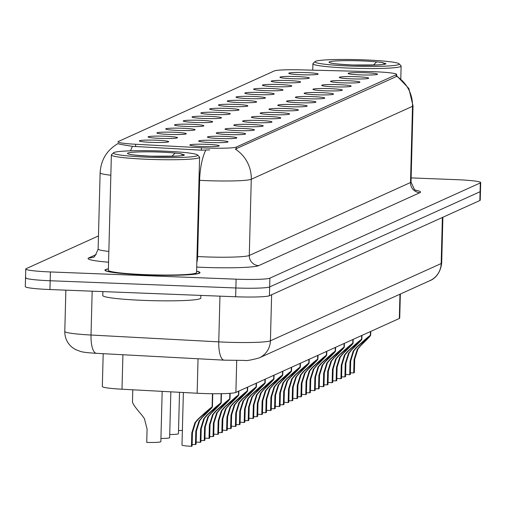 <?xml version="1.0" encoding="UTF-8"?>
<svg xmlns="http://www.w3.org/2000/svg" width="506" height="506" viewBox="0 0 506 506"><rect width="100%" height="100%" fill="white"/><g stroke="black" fill="none" stroke-linecap="round" stroke-linejoin="round"><path stroke-width="0.76" d="M292.291 78.715A14.706 1.151 -178.5 0 1 279.982 77.31A14.706 1.151 -178.5 0 1 297.054 76.564A14.706 1.151 -178.5 0 1 309.356 78.076A14.706 1.151 -178.5 0 1 292.291 78.715M283.499 82.693A14.706 1.151 -178.5 0 1 271.191 81.289A14.706 1.151 -178.5 0 1 288.262 80.543A14.706 1.151 -178.5 0 1 300.564 82.054A14.706 1.151 -178.5 0 1 283.499 82.693M274.707 86.671A14.706 1.151 -178.5 0 1 262.399 85.267A14.706 1.151 -178.5 0 1 279.47 84.521A14.706 1.151 -178.5 0 1 291.772 86.033A14.706 1.151 -178.5 0 1 274.707 86.671M265.916 90.65A14.706 1.151 -178.5 0 1 253.614 89.246A14.706 1.151 -178.5 0 1 270.678 88.499A14.706 1.151 -178.5 0 1 282.98 90.011A14.706 1.151 -178.5 0 1 265.916 90.65M257.124 94.628A14.706 1.151 -178.5 0 1 244.822 93.224A14.706 1.151 -178.5 0 1 261.887 92.471A14.706 1.151 -178.5 0 1 274.189 93.989A14.706 1.151 -178.5 0 1 257.124 94.628M248.332 98.607A14.706 1.151 -178.5 0 1 236.03 97.203A14.706 1.151 -178.5 0 1 253.095 96.45A14.706 1.151 -178.5 0 1 265.397 97.968A14.706 1.151 -178.5 0 1 248.332 98.607M239.54 102.585A14.706 1.151 -178.5 0 1 227.238 101.181A14.706 1.151 -178.5 0 1 244.303 100.428A14.706 1.151 -178.5 0 1 256.605 101.946A14.706 1.151 -178.5 0 1 239.54 102.585M230.749 106.564A14.706 1.151 -178.5 0 1 218.447 105.153A14.706 1.151 -178.5 0 1 235.511 104.407A14.706 1.151 -178.5 0 1 247.813 105.925A14.706 1.151 -178.5 0 1 230.749 106.564M221.957 110.542A14.706 1.151 -178.5 0 1 209.655 109.132A14.706 1.151 -178.5 0 1 226.72 108.385A14.706 1.151 -178.5 0 1 239.022 109.903A14.706 1.151 -178.5 0 1 221.957 110.542M213.165 114.52A14.706 1.151 -178.5 0 1 200.863 113.11A14.706 1.151 -178.5 0 1 217.928 112.364A14.706 1.151 -178.5 0 1 230.23 113.882A14.706 1.151 -178.5 0 1 213.165 114.52M204.373 118.499A14.706 1.151 -178.5 0 1 192.071 117.088A14.706 1.151 -178.5 0 1 209.136 116.342A14.706 1.151 -178.5 0 1 221.438 117.86A14.706 1.151 -178.5 0 1 204.373 118.499M195.582 122.477A14.706 1.151 -178.5 0 1 183.28 121.067A14.706 1.151 -178.5 0 1 200.344 120.32A14.706 1.151 -178.5 0 1 212.646 121.838A14.706 1.151 -178.5 0 1 195.582 122.477M186.79 126.456A14.706 1.151 -178.5 0 1 174.488 125.045A14.706 1.151 -178.5 0 1 191.553 124.299A14.706 1.151 -178.5 0 1 203.855 125.817A14.706 1.151 -178.5 0 1 186.79 126.456M177.998 130.434A14.706 1.151 -178.5 0 1 165.696 129.024A14.706 1.151 -178.5 0 1 182.761 128.277A14.706 1.151 -178.5 0 1 195.063 129.795A14.706 1.151 -178.5 0 1 177.998 130.434M169.206 134.413A14.706 1.151 -178.5 0 1 156.904 133.002A14.706 1.151 -178.5 0 1 173.969 132.256A14.706 1.151 -178.5 0 1 186.271 133.774A14.706 1.151 -178.5 0 1 169.206 134.413M160.415 138.391A14.706 1.151 -178.5 0 1 148.113 136.981A14.706 1.151 -178.5 0 1 165.177 136.234A14.706 1.151 -178.5 0 1 177.48 137.752A14.706 1.151 -178.5 0 1 160.415 138.391M151.629 142.369A14.706 1.151 -178.5 0 1 139.321 140.959A14.706 1.151 -178.5 0 1 156.386 140.213A14.706 1.151 -178.5 0 1 168.688 141.731A14.706 1.151 -178.5 0 1 151.629 142.369M301.083 74.736A14.706 1.151 -178.5 0 1 288.774 73.332A14.706 1.151 -178.5 0 1 305.845 72.586A14.706 1.151 -178.5 0 1 318.147 74.097A14.706 1.151 -178.5 0 1 301.083 74.736M351.626 78.866A14.706 1.151 -178.5 0 1 339.317 77.456A14.706 1.151 -178.5 0 1 356.388 76.71A14.706 1.151 -178.5 0 1 368.691 78.228A14.706 1.151 -178.5 0 1 351.626 78.866M342.834 82.845A14.706 1.151 -178.5 0 1 330.526 81.434A14.706 1.151 -178.5 0 1 347.597 80.688A14.706 1.151 -178.5 0 1 359.899 82.206A14.706 1.151 -178.5 0 1 342.834 82.845M334.042 86.823A14.706 1.151 -178.5 0 1 321.734 85.413A14.706 1.151 -178.5 0 1 338.805 84.666A14.706 1.151 -178.5 0 1 351.107 86.184A14.706 1.151 -178.5 0 1 334.042 86.823M325.25 90.802A14.706 1.151 -178.5 0 1 312.942 89.391A14.706 1.151 -178.5 0 1 330.013 88.645A14.706 1.151 -178.5 0 1 342.315 90.163A14.706 1.151 -178.5 0 1 325.25 90.802M316.459 94.78A14.706 1.151 -178.5 0 1 304.15 93.37A14.706 1.151 -178.5 0 1 321.221 92.623A14.706 1.151 -178.5 0 1 333.524 94.141A14.706 1.151 -178.5 0 1 316.459 94.78M307.667 98.752A14.706 1.151 -178.5 0 1 295.359 97.348A14.706 1.151 -178.5 0 1 312.43 96.602A14.706 1.151 -178.5 0 1 324.732 98.12A14.706 1.151 -178.5 0 1 307.667 98.752M298.875 102.731A14.706 1.151 -178.5 0 1 286.567 101.326A14.706 1.151 -178.5 0 1 303.638 100.58A14.706 1.151 -178.5 0 1 315.94 102.098A14.706 1.151 -178.5 0 1 298.875 102.731M290.083 106.709A14.706 1.151 -178.5 0 1 277.775 105.305A14.706 1.151 -178.5 0 1 294.846 104.559A14.706 1.151 -178.5 0 1 307.148 106.077A14.706 1.151 -178.5 0 1 290.083 106.709M281.292 110.687A14.706 1.151 -178.5 0 1 268.983 109.283A14.706 1.151 -178.5 0 1 286.054 108.537A14.706 1.151 -178.5 0 1 298.357 110.049A14.706 1.151 -178.5 0 1 281.292 110.687M272.5 114.666A14.706 1.151 -178.5 0 1 260.192 113.262A14.706 1.151 -178.5 0 1 277.263 112.515A14.706 1.151 -178.5 0 1 289.565 114.027A14.706 1.151 -178.5 0 1 272.5 114.666M263.708 118.644A14.706 1.151 -178.5 0 1 251.4 117.24A14.706 1.151 -178.5 0 1 268.471 116.494A14.706 1.151 -178.5 0 1 280.773 118.006A14.706 1.151 -178.5 0 1 263.708 118.644M254.916 122.623A14.706 1.151 -178.5 0 1 242.608 121.219A14.706 1.151 -178.5 0 1 259.679 120.472A14.706 1.151 -178.5 0 1 271.981 121.984A14.706 1.151 -178.5 0 1 254.916 122.623M246.125 126.601A14.706 1.151 -178.5 0 1 233.816 125.197A14.706 1.151 -178.5 0 1 250.887 124.451A14.706 1.151 -178.5 0 1 263.19 125.962A14.706 1.151 -178.5 0 1 246.125 126.601M237.333 130.58A14.706 1.151 -178.5 0 1 225.025 129.175A14.706 1.151 -178.5 0 1 242.096 128.429A14.706 1.151 -178.5 0 1 254.398 129.941A14.706 1.151 -178.5 0 1 237.333 130.58M228.541 134.558A14.706 1.151 -178.5 0 1 216.233 133.154A14.706 1.151 -178.5 0 1 233.304 132.408A14.706 1.151 -178.5 0 1 245.606 133.919A14.706 1.151 -178.5 0 1 228.541 134.558M219.749 138.536A14.706 1.151 -178.5 0 1 207.447 137.132A14.706 1.151 -178.5 0 1 224.512 136.38A14.706 1.151 -178.5 0 1 236.814 137.898A14.706 1.151 -178.5 0 1 219.749 138.536M210.958 142.515A14.706 1.151 -178.5 0 1 198.656 141.111A14.706 1.151 -178.5 0 1 215.72 140.358A14.706 1.151 -178.5 0 1 228.023 141.876A14.706 1.151 -178.5 0 1 210.958 142.515M202.166 146.493A14.706 1.151 -178.5 0 1 189.864 145.089A14.706 1.151 -178.5 0 1 206.929 144.336A14.706 1.151 -178.5 0 1 219.231 145.854A14.706 1.151 -178.5 0 1 202.166 146.493M360.417 74.888A14.706 1.151 -178.5 0 1 348.109 73.478A14.706 1.151 -178.5 0 1 365.18 72.731A14.706 1.151 -178.5 0 1 377.482 74.249A14.706 1.151 -178.5 0 1 360.417 74.888M369.816 71.586A26.47 2.075 -178.5 0 1 374.421 71.732A26.47 2.075 -178.5 0 1 396.596 74.369A26.47 2.075 -178.5 0 1 396.249 74.692L236.283 147.075A26.47 2.075 -178.5 0 1 201.42 147.79L135.671 144.267A26.47 2.075 -178.5 0 1 117.961 141.844A26.47 2.075 -178.5 0 1 118.309 141.522L274.36 70.91A26.47 2.075 -178.5 0 1 300.153 69.841L369.816 71.586M400.354 294.03L399.721 318.122A29.411 2.309 -178.5 0 1 399.335 318.483L235.885 392.441A29.411 2.309 -178.5 0 1 197.144 393.238L122.003 389.215A29.411 2.309 -178.5 0 1 102.326 386.521L103.186 353.688M108.392 268.857A47.551 3.732 1.5 0 0 104.925 270.153A47.551 3.732 1.5 0 0 144.76 274.885A47.551 3.732 1.5 0 0 199.996 272.645A47.551 3.732 1.5 0 0 196.6 271.165M396.552 76.102L396.198 76.627L235.315 149.112A34.319 33.769 65.7 0 1 251.273 179.269A39.221 3.074 -178.5 0 1 206.239 180.636A39.221 3.074 -178.5 0 1 199.617 180.326L198.984 180.294M25.92 277.465A29.411 2.309 1.5 0 0 25.528 277.819L25.3 286.617A29.411 2.309 1.5 0 0 49.942 289.54L235.644 296.763L235.878 287.971A29.411 2.309 1.5 0 0 269.654 286.946L480.08 191.73A29.411 2.309 1.5 0 0 480.472 191.369A29.411 2.309 1.5 0 1 480.08 191.73L269.654 286.946A29.411 2.309 1.5 0 1 235.878 287.971L50.176 280.748L235.878 287.971L236.106 279.179A29.411 2.309 1.5 0 0 269.888 278.155L480.314 182.932A29.411 2.309 1.5 0 0 480.7 182.577A29.411 2.309 1.5 0 0 456.058 179.649L411.138 177.903M25.528 277.819A29.411 2.309 1.5 0 0 50.176 280.748A29.411 2.309 1.5 0 1 25.528 277.819L25.762 269.028A29.411 2.309 1.5 0 0 50.404 271.95L236.106 279.179M209.756 149.89L201.356 150.181L132.458 146.335C122.585 144.798 117.759 143.875 117.974 143.577L118.259 143.457M98.468 235.941L26.148 268.667A29.411 2.309 1.5 0 0 25.762 269.028M235.644 296.763A29.411 2.309 1.5 0 0 269.426 295.738L479.852 200.521A29.411 2.309 1.5 0 0 480.238 200.161L480.7 182.577M345.623 374.434A14.706 1.151 -178.5 0 0 349.697 374.725L350.044 361.322L353.182 351.145L356.066 347.73C363.574 340.778 368.336 336.642 370.354 335.307L370.455 331.55M370.664 331.455L370.563 335.219C370.911 335.472 367.634 338.938 360.74 345.611L357.944 348.988L354.712 359.216L354.358 372.618L353.707 372.909L354.055 359.507L357.312 349.273L366.572 338.906M366.641 339.014L370.664 335.257L370.765 331.411M370.354 335.307L356.717 347.432L353.82 350.854L350.696 361.031L350.348 374.427L349.697 374.725M353.707 372.909A10.784 0.848 1.5 0 0 350.386 372.897M336.832 378.412A14.706 1.151 -178.5 0 0 340.905 378.703L341.253 365.3L344.39 355.123L347.274 351.708C354.782 344.757 359.545 340.614 361.562 339.286L361.663 335.529M361.872 335.434L361.771 339.197C362.119 339.45 358.843 342.916 351.948 349.589L349.153 352.967L345.921 363.194L345.566 376.59L344.915 376.888L345.263 363.485L348.52 353.251L357.78 342.885M357.85 342.992L361.872 339.235L361.973 335.389M361.562 339.286L347.926 351.411L345.029 354.832L341.904 365.009L341.556 378.406L340.905 378.703M344.915 376.888A10.784 0.848 1.5 0 0 341.594 376.875M328.04 382.391A14.706 1.151 -178.5 0 0 332.113 382.681L332.461 369.279L335.598 359.096L338.482 355.686C345.99 348.735 350.753 344.592 352.771 343.264L352.872 339.507M353.08 339.412L352.979 343.176C353.327 343.429 350.051 346.895 343.157 353.567L340.361 356.945L337.129 367.173L336.775 380.569L336.123 380.866L336.471 367.464L339.728 357.23L348.988 346.863M349.058 346.971L353.08 343.213L353.182 339.368M352.771 343.264L339.134 355.389L336.237 358.811L333.112 368.982L332.765 382.384L332.113 382.681M336.123 380.866A10.784 0.848 1.5 0 0 332.803 380.854M319.248 386.369A14.706 1.151 -178.5 0 0 323.321 386.66L323.669 373.257L326.806 363.074L329.691 359.665C337.198 352.714 341.961 348.571 343.979 347.242L344.08 343.485M344.289 343.391L344.188 347.148C344.535 347.407 341.259 350.873 334.365 357.546L331.569 360.923L328.337 371.151L327.983 384.547L327.331 384.845L327.679 371.442L330.937 361.208L340.196 350.841M340.266 350.949L344.289 347.192L344.39 343.34M343.979 347.242L330.342 359.368L327.445 362.789L324.327 372.96L323.973 386.363L323.321 386.66M327.331 384.845A10.784 0.848 1.5 0 0 324.011 384.832M310.456 390.347A14.706 1.151 -178.5 0 0 314.53 390.638L314.877 377.236L318.015 367.052L320.899 363.643C328.407 356.692 333.169 352.549 335.187 351.221L335.288 347.464M335.497 347.369L335.396 351.126C335.744 351.385 332.467 354.851 325.573 361.524L322.777 364.902L319.545 375.123L319.191 388.526L318.54 388.823L318.888 375.42L322.145 365.187L331.405 354.82M331.474 354.927L335.497 351.17L335.598 347.318M335.187 351.221L321.55 363.346L318.654 366.768L315.535 376.938L315.181 390.341L314.53 390.638M318.54 388.823A10.784 0.848 1.5 0 0 315.219 388.81M315.061 61.587L313.056 63.478A44.123 3.46 1.5 0 0 312.917 63.75A44.123 3.46 1.5 0 0 349.88 68.133A44.123 3.46 1.5 0 0 401.125 66.058A44.123 3.46 1.5 0 0 400.999 65.78L399.095 63.788A42.162 3.308 1.5 0 0 363.896 59.86A42.162 3.308 1.5 0 0 315.061 61.587A42.162 3.308 1.5 0 0 350.247 66.039A42.162 3.308 1.5 0 0 399.095 63.788M373.877 65.147L381.935 64.616L385.161 64.211L385.964 63.705L381.632 62.396L376.622 61.884L373.396 65.135M381.632 62.396L385.572 64.066M102.889 291.601L102.788 295.523A49.025 3.846 1.5 0 0 143.862 300.393A49.025 3.846 1.5 0 0 200.8 298.091L200.869 295.415M108.385 268.958A47.064 3.694 1.5 0 0 105.412 270.166A47.064 3.694 1.5 0 0 144.843 274.847A47.064 3.694 1.5 0 0 199.509 272.633A47.064 3.694 1.5 0 0 196.6 271.273M113.521 152.787L111.516 154.678A44.123 3.46 1.5 0 0 111.371 154.944L108.354 270.242A44.123 3.46 1.5 0 0 145.317 274.631A44.123 3.46 1.5 0 0 196.568 272.557L199.585 157.252A44.123 3.46 1.5 0 0 199.459 156.98L197.555 154.988A42.162 3.308 1.5 0 0 162.356 151.06A42.162 3.308 1.5 0 0 113.521 152.787A42.162 3.308 1.5 0 0 148.707 157.233A42.162 3.308 1.5 0 0 197.555 154.988M111.371 154.944A44.123 3.46 1.5 0 0 148.34 159.333A44.123 3.46 1.5 0 0 199.585 157.252M172.337 156.348L180.395 155.81L183.621 155.412L184.424 154.906L180.092 153.59L175.082 153.078L171.857 156.335M180.092 153.59L184.026 155.26M301.665 394.326A14.706 1.151 -178.5 0 0 305.738 394.617L306.086 381.214L309.223 371.031L312.107 367.622C319.615 360.67 324.378 356.528 326.395 355.199L326.497 351.442M326.705 351.347L326.604 355.104C326.952 355.364 323.676 358.83 316.781 365.503L313.986 368.88L310.754 379.102L310.399 392.504L309.748 392.801L310.096 379.399L313.353 369.165L322.613 358.798M322.683 358.906L326.705 355.149L326.806 351.297M326.395 355.199L312.759 367.324L309.862 370.746L306.744 380.917L306.389 394.319L305.738 394.617M309.748 392.801A10.784 0.848 1.5 0 0 306.427 392.789M292.873 398.304A14.706 1.151 -178.5 0 0 296.946 398.595L297.294 385.192L300.431 375.009L303.315 371.6C310.823 364.649 315.586 360.506 317.604 359.178L317.705 355.414M317.913 355.326L317.812 359.083C318.16 359.342 314.884 362.808 307.996 369.481L305.194 372.859L301.962 383.08L301.608 396.483L300.956 396.78L301.304 383.377L304.561 373.143L313.821 362.777M313.891 362.884L317.913 359.127L318.015 355.275M317.604 359.178L303.967 371.303L301.07 374.725L297.952 384.895L297.598 398.298L296.946 398.595M300.956 396.78A10.784 0.848 1.5 0 0 297.636 396.767M284.081 402.283A14.706 1.151 -178.5 0 0 288.154 402.574L288.502 389.171L291.639 378.988L294.524 375.572C302.031 368.627 306.794 364.484 308.812 363.156L308.913 359.393M309.122 359.304L309.021 363.061C309.368 363.321 306.092 366.787 299.204 373.46L296.402 376.837L293.17 387.058L292.816 400.461L292.164 400.758L292.512 387.356L295.77 377.122L305.029 366.755M305.099 366.863L309.122 363.106L309.223 359.254M308.812 363.156L295.175 375.281L292.278 378.703L289.16 388.874L288.806 402.276L288.154 402.574M292.164 400.758A10.784 0.848 1.5 0 0 288.844 400.746M275.289 406.261A14.706 1.151 -178.5 0 0 279.363 406.552L279.71 393.149L282.848 382.966L285.738 379.551C293.24 372.606 298.002 368.463 300.02 367.135L300.121 363.371M300.33 363.283L300.229 367.04C300.577 367.299 297.3 370.765 290.412 377.438L287.61 380.816L284.378 391.037L284.024 404.439L283.373 404.737L283.721 391.334L286.978 381.1L296.238 370.734M296.307 370.841L300.33 367.084L300.431 363.232M300.02 367.135L286.383 379.26L283.486 382.681L280.368 392.852L280.014 406.255L279.363 406.552M283.373 404.737A10.784 0.848 1.5 0 0 280.052 404.724M266.498 410.239A14.706 1.151 -178.5 0 0 270.571 410.53L270.919 397.128L274.056 386.945L276.946 383.529C284.448 376.584 289.211 372.441 291.235 371.113L291.329 367.35M291.538 367.255L291.437 371.018C291.785 371.277 288.509 374.744 281.621 381.416L278.819 384.794L275.587 395.015L275.232 408.418L274.581 408.715L274.929 395.312L278.186 385.079L287.446 374.712M287.516 374.82L291.538 371.062L291.639 367.211M291.235 371.113L277.592 383.238L274.695 386.66L271.577 396.83L271.222 410.233L270.571 410.53M274.581 408.715A10.784 0.848 1.5 0 0 271.26 408.703M257.706 414.218A14.706 1.151 -178.5 0 0 261.779 414.509L262.127 401.106L265.264 390.923L268.155 387.507C275.656 380.563 280.419 376.42 282.443 375.091L282.538 371.328M282.746 371.233L282.645 374.997C282.993 375.256 279.717 378.722 272.829 385.395L270.027 388.772L266.795 398.994L266.441 412.396L265.789 412.694L266.143 399.291L269.394 389.057L278.654 378.684M278.724 378.798L282.746 375.041L282.848 371.189M282.443 375.091L268.8 387.216L265.903 390.638L262.785 400.809L262.431 414.212L261.779 414.509M265.789 412.694A10.784 0.848 1.5 0 0 262.475 412.681M248.914 418.196A14.706 1.151 -178.5 0 0 252.987 418.487L253.335 405.085L256.472 394.901L259.363 391.486C266.864 384.541 271.627 380.398 273.651 379.07L273.746 375.307M273.955 375.212L273.854 378.975C274.201 379.234 270.925 382.7 264.037 389.373L261.235 392.745L258.003 402.972L257.649 416.375L256.997 416.672L257.352 403.269L260.603 393.035L269.862 382.662M269.932 382.776L273.955 379.019L274.056 375.167M273.651 379.07L260.008 391.195L257.111 394.617L253.993 404.787L253.639 418.19L252.987 418.487M256.997 416.672A10.784 0.848 1.5 0 0 253.683 416.659M240.122 422.175A14.706 1.151 -178.5 0 0 244.196 422.466L244.543 409.063L247.681 398.88L250.571 395.464C258.073 388.513 262.835 384.377 264.859 383.048L264.954 379.285M265.163 379.19L265.062 382.953C265.41 383.213 262.133 386.679 255.245 393.352L252.443 396.723L249.211 406.95L248.857 420.353L248.206 420.65L248.56 407.248L251.811 397.014L261.071 386.641M261.14 386.755L265.163 382.998L265.264 379.146M264.859 383.048L251.223 395.173L248.32 398.595L245.201 408.766L244.847 422.168L244.196 422.466M248.206 420.65A10.784 0.848 1.5 0 0 244.891 420.638M231.331 426.153A14.706 1.151 -178.5 0 0 235.404 426.444L235.752 413.041L238.889 402.858L241.779 399.443C249.281 392.492 254.044 388.355 256.068 387.027L256.162 383.263M256.371 383.168L256.27 386.932C256.618 387.191 253.342 390.657 246.454 397.33L243.652 400.701L240.42 410.929L240.065 424.332L239.414 424.629L239.768 411.226L243.019 400.992L252.279 390.619M252.349 390.733L256.371 386.976L256.472 383.124M256.068 387.027L242.431 399.152L239.528 402.574L236.41 412.744L236.055 426.147L235.404 426.444M239.414 424.629A10.784 0.848 1.5 0 0 236.1 424.616M222.539 430.132A14.706 1.151 -178.5 0 0 226.612 430.423L226.966 417.02L230.097 406.837L232.988 403.421C240.489 396.47 245.252 392.333 247.276 391.005L247.371 387.242M247.579 387.147L247.478 390.91C247.826 391.17 244.55 394.636 237.662 401.309L234.86 404.68L231.628 414.907L231.274 428.31L230.622 428.607L230.976 415.205L234.227 404.971L243.487 394.598M243.557 394.712L247.579 390.955L247.681 387.103M247.276 391.005L233.639 403.13L230.736 406.552L227.618 416.723L227.264 430.125L226.612 430.423M230.622 428.607A10.784 0.848 1.5 0 0 227.308 428.595M213.747 434.104A14.706 1.151 -178.5 0 0 217.82 434.401L218.175 420.998L221.305 410.815L224.196 407.4C231.697 400.448 236.46 396.312 238.484 394.984L238.579 391.22M238.788 391.125L238.687 394.889C239.034 395.148 235.758 398.614 228.87 405.287L226.068 408.658L222.836 418.886L222.482 432.288L221.83 432.586L222.185 419.183L225.436 408.949L234.695 398.576M234.765 398.684L238.788 394.933L238.889 391.081M238.484 394.984L224.847 407.109L221.944 410.53L218.826 420.701L218.472 434.104L217.82 434.401M221.83 432.586A10.784 0.848 1.5 0 0 218.516 432.573M204.955 438.082A14.706 1.151 -178.5 0 0 209.029 438.373L209.383 424.977L212.52 414.793L215.404 411.378C222.906 404.427 227.668 400.29 229.692 398.962L229.838 393.352M230.04 393.339L229.895 398.867C230.243 399.126 226.966 402.593 220.078 409.265L217.276 412.637L214.044 422.864L213.69 436.267L213.039 436.564L213.393 423.161L216.644 412.928L225.904 402.555M225.973 402.662L229.996 398.911L230.141 393.326M229.692 398.962L216.056 411.087L213.152 414.503L210.034 424.679L209.68 438.082L209.029 438.373M213.039 436.564A10.784 0.848 1.5 0 0 209.724 436.551M196.164 442.061A14.706 1.151 -178.5 0 0 200.237 442.352L200.591 428.955L203.728 418.772L206.612 415.356C214.114 408.405 218.877 404.269 220.901 402.94L221.141 393.7M221.343 393.7L221.109 402.846C221.451 403.105 218.175 406.571 211.287 413.244L208.485 416.615L205.253 426.843L204.898 440.245L204.247 440.543L204.601 427.14L207.852 416.906L217.112 406.533M217.182 406.641L221.204 402.89L221.445 393.693M220.901 402.94L207.264 415.065L204.361 418.481L201.243 428.658L200.888 442.061L200.237 442.352M204.247 440.543A10.784 0.848 1.5 0 0 200.933 440.53M183.368 392.498L181.989 445.008A14.706 1.151 -178.5 0 0 191.445 446.33L191.799 432.934L194.936 422.75L197.821 419.335C205.322 412.384 210.085 408.247 212.109 406.919L212.45 393.725M212.659 393.725L212.318 406.824C212.659 407.083 209.383 410.549 202.495 417.222L199.693 420.594L196.461 430.821L196.107 444.224L195.455 444.515L195.809 431.118L199.06 420.884L208.32 410.511M208.39 410.619L212.412 406.868L212.76 393.725M212.109 406.919L198.472 419.038L195.569 422.459L192.451 432.636L192.097 446.039L191.445 446.33M195.455 444.515A10.784 0.848 1.5 0 0 192.141 444.502M182.375 430.442A14.706 1.151 -178.5 0 1 178.517 430.543M179.522 392.295L178.435 433.693A14.706 1.151 -178.5 0 1 169.725 434.521M170.845 391.827L169.643 437.671A14.706 1.151 -178.5 0 1 160.933 438.493M132.578 401.663C132.186 403.054 135.254 407.501 141.775 414.996L144.393 418.62L147.088 429.031L146.734 442.434A14.706 1.151 -178.5 0 0 160.851 441.649L162.173 391.366M135.671 144.267L135.608 146.664M201.42 147.79L201.356 150.181M236.283 147.075L236.232 149.011M396.249 74.692L396.198 76.627M399.968 294.201L399.335 318.483M122.907 354.744L122.003 389.215M198.042 358.767L197.144 393.238M236.719 360.525L235.885 392.441M415.407 190.212A49.025 3.846 -178.5 0 1 419.929 192.672L258.692 265.631A9.804 9.646 65.7 0 1 249.281 255.479L410.511 182.527A39.221 3.074 1.5 0 0 411.03 182.046L414.458 189.56L416.21 190.61M258.692 265.631A49.025 3.846 -178.5 0 1 202.4 267.339A49.025 3.846 -178.5 0 1 196.707 267.092M205.778 150.143A34.319 11.252 93.1 0 0 199.617 180.326L197.625 256.542A39.221 3.074 1.5 0 0 204.241 256.852A39.221 3.074 1.5 0 0 249.281 255.479L251.273 179.269L412.51 106.311A34.319 33.769 -114.3 0 0 396.552 76.159L396.596 74.369M132.458 146.335A34.319 11.252 93.1 0 0 130.567 150.832M110.839 175.215A39.221 3.074 -178.5 0 1 100.125 172.812L98.126 249.028A39.221 3.074 1.5 0 0 108.847 251.425M396.565 75.596L408.842 88.487L413.022 105.83A39.221 3.074 -178.5 0 1 412.51 106.311L410.511 182.527A9.804 9.646 65.7 0 0 419.929 192.672M108.562 262.216A49.025 3.846 -178.5 0 1 88.714 257.946L96.14 254.581M269.888 278.155L269.426 295.738M480.314 182.932L479.852 200.521M50.404 271.95L49.942 289.54M196.986 256.51L197.625 256.542A9.804 3.213 -86.9 0 1 196.828 262.494M98.126 249.028C95.564 255.492 93.863 258.18 93.015 257.105A9.804 9.646 65.7 0 1 88.714 257.946M92.174 291.184L91.023 335.029A19.607 6.426 93.1 0 0 96.463 353.327C88.158 352.827 82.851 352.208 80.536 351.461L75.527 349.564L72.383 347.533C67.317 343.372 64.787 338.008 64.787 331.436A39.221 3.074 1.5 0 0 91.023 335.029L218.763 341.866A39.221 3.074 1.5 0 0 225.385 342.17A39.221 3.074 1.5 0 0 270.419 340.804L441.175 263.537A39.221 3.074 1.5 0 0 441.687 263.063C440.112 276.535 431.011 280.4 429.91 280.653L259.161 357.919A19.607 19.298 65.7 0 0 270.419 340.804L271.627 294.745M442.377 217.479L441.175 263.537A19.607 19.298 65.7 0 1 429.91 280.653M219.958 296.155L218.763 341.866A19.607 6.426 93.1 0 0 224.196 360.164L96.463 353.327M354.055 359.507L354.712 359.216M360.089 345.908L360.74 345.611M356.066 347.73L356.717 347.432M350.044 361.322L350.696 361.031M345.263 363.485L345.921 363.194M351.297 349.886L351.948 349.589M347.274 351.708L347.926 351.411M341.253 365.3L341.904 365.009M336.471 367.464L337.129 367.173M342.511 353.865L343.157 353.567M338.482 355.686L339.134 355.389M332.461 369.279L333.112 368.982M327.679 371.442L328.337 371.151M333.72 357.843L334.365 357.546M329.691 359.665L330.342 359.368M323.669 373.257L324.327 372.96M318.888 375.42L319.545 375.123M324.928 361.822L325.573 361.524M320.899 363.643L321.55 363.346M314.877 377.236L315.535 376.938M376.622 61.884A28.045 2.201 1.5 0 0 361.613 60.897A28.045 2.201 1.5 0 0 329.406 61.871A28.045 2.201 1.5 0 0 352.53 65.002A28.045 2.201 1.5 0 0 381.935 64.616M175.082 153.078A28.045 2.201 1.5 0 0 160.073 152.091A28.045 2.201 1.5 0 0 127.86 153.071A28.045 2.201 1.5 0 0 150.99 156.202A28.045 2.201 1.5 0 0 180.395 155.81M310.096 379.399L310.754 379.102M316.136 365.8L316.781 365.503M312.107 367.622L312.759 367.324M306.086 381.214L306.744 380.917M301.304 383.377L301.962 383.08M307.344 369.778L307.996 369.481M303.315 371.6L303.967 371.303M297.294 385.192L297.952 384.895M292.512 387.356L293.17 387.058M298.553 373.757L299.204 373.46M294.524 375.572L295.175 375.281M288.502 389.171L289.16 388.874M283.721 391.334L284.378 391.037M289.761 377.735L290.412 377.438M285.738 379.551L286.383 379.26M279.71 393.149L280.368 392.852M274.929 395.312L275.587 395.015M280.969 381.714L281.621 381.416M276.946 383.529L277.592 383.238M270.919 397.128L271.577 396.83M266.143 399.291L266.795 398.994M272.177 385.692L272.829 385.395M268.155 387.507L268.8 387.216M262.127 401.106L262.785 400.809M257.352 403.269L258.003 402.972M263.386 389.664L264.037 389.373M259.363 391.486L260.008 391.195M253.335 405.085L253.993 404.787M248.56 407.248L249.211 406.95M254.594 393.643L255.245 393.352M250.571 395.464L251.223 395.173M244.543 409.063L245.201 408.766M239.768 411.226L240.42 410.929M245.802 397.621L246.454 397.33M241.779 399.443L242.431 399.152M235.752 413.041L236.41 412.744M230.976 415.205L231.628 414.907M237.01 401.6L237.662 401.309M232.988 403.421L233.639 403.13M226.966 417.02L227.618 416.723M222.185 419.183L222.836 418.886M228.219 405.578L228.87 405.287M224.196 407.4L224.847 407.109M218.175 420.998L218.826 420.701M213.393 423.161L214.044 422.864M219.427 409.556L220.078 409.265M215.404 411.378L216.056 411.087M209.383 424.977L210.034 424.679M204.601 427.14L205.253 426.843M210.635 413.535L211.287 413.244M206.612 415.356L207.264 415.065M200.591 428.955L201.243 428.658M195.809 431.118L196.461 430.821M201.843 417.513L202.495 417.222M197.821 419.335L198.472 419.038M191.799 432.934L192.451 432.636M117.936 143.59C106.836 150.155 100.896 159.896 100.125 172.812M413.022 105.83L411.03 182.046M259.161 357.919C251.008 360.133 246.15 360.961 244.594 360.417L224.196 360.164M441.687 263.063L442.889 217.245M64.787 331.436L65.869 290.159M400.796 78.639L401.125 66.058M377.666 64.939L352.606 64.989C339.501 64.268 332.499 63.629 331.613 63.067L332.088 63.301M312.746 70.157L312.917 63.75M199.49 273.164L199.509 272.633M176.126 156.133L151.066 156.183C137.955 155.469 130.959 154.823 130.067 154.267L130.548 154.494M105.4 270.704L105.412 270.166M132.471 401.966L132.787 389.791"/></g></svg>
